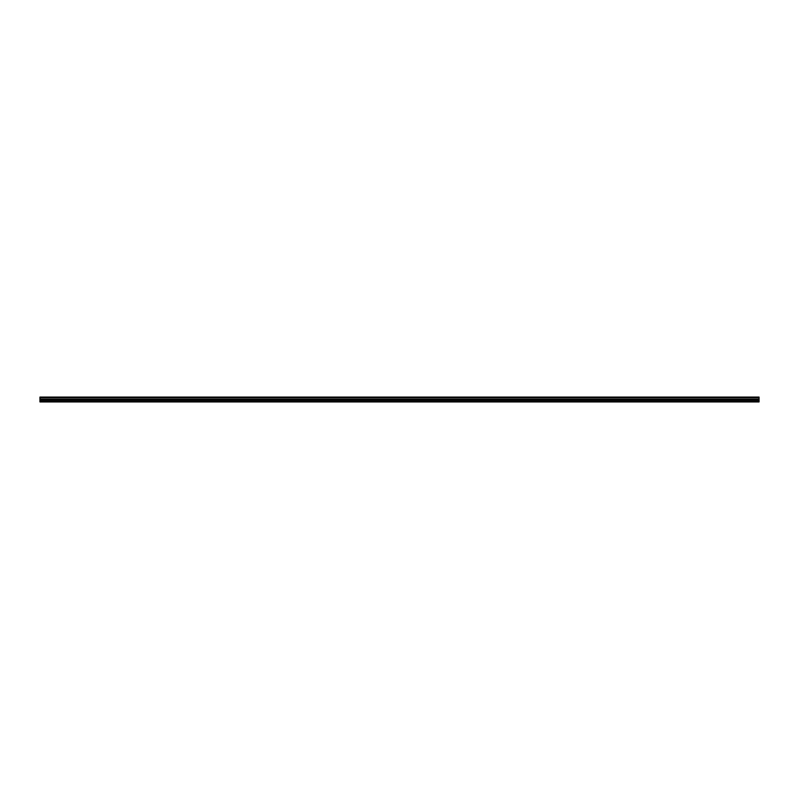 <?xml version="1.0" encoding="UTF-8"?>
<svg xmlns="http://www.w3.org/2000/svg" width="799" height="799" viewBox="0 0 799 799"><rect width="100%" height="100%" fill="white"/><g stroke="black" fill="none" stroke-linecap="round" stroke-linejoin="round"><path stroke-width="1.2" d="M759.05 397.612L759.05 397.063L39.95 397.063L39.95 397.612L759.05 397.612L759.05 401.937L39.95 401.937L39.95 397.612M39.95 400.159L759.05 400.159M39.95 399.031L759.05 399.031L39.95 399.051M39.95 401.388L759.05 401.388"/></g></svg>
